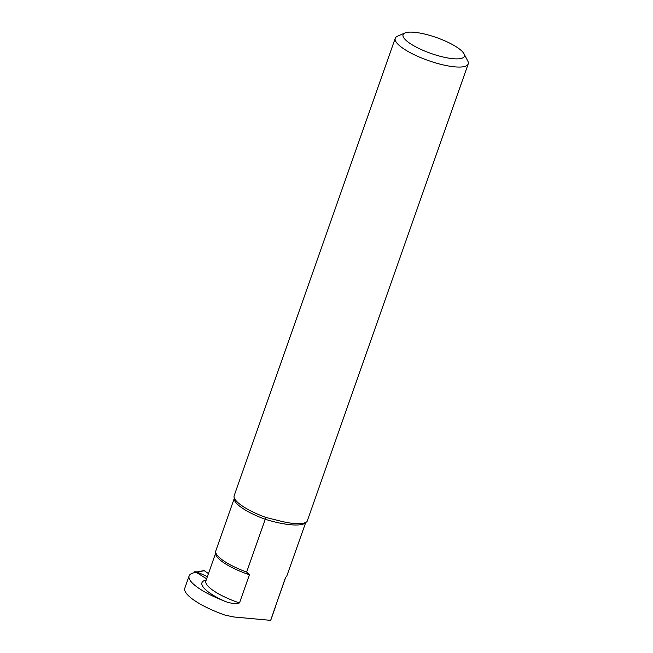 <?xml version="1.0" encoding="UTF-8"?>
<svg xmlns="http://www.w3.org/2000/svg" width="653" height="653" viewBox="0 0 653 653"><rect width="100%" height="100%" fill="white"/><g stroke="black" fill="none" stroke-linecap="round" stroke-linejoin="round"><path stroke-width="0.98" d="M206.626 578.795L196.618 572.599L195.255 572.542A46.412 12.015 19.4 0 0 189.117 575.938A46.412 12.015 19.4 0 0 223.775 600.793C228.958 603.217 234.198 603.935 239.496 602.948L249.422 574.754L246.654 572.052L265.24 519.274A37.67 9.746 -160.6 0 1 234.37 498.141L215.808 550.863A37.67 9.746 19.4 0 0 215.882 552.969A37.67 9.746 19.4 0 0 246.654 572.052M189.117 575.938L184.799 588.198A46.412 12.015 19.4 0 0 225.383 615.224L234.043 616.995L270.66 620.35L285.328 578.036L286.912 575.734L305.751 522.424M275.403 606.229A37.05 9.591 19.4 0 0 275.754 605.56L275.737 605.641A37.205 9.632 -160.6 0 1 275.59 606.49A37.205 9.632 -160.6 0 1 275.37 606.955M307.171 521.225C307.008 521.878 305.8 522.539 303.555 523.208A38.674 10.007 19.4 0 1 294.013 523.502A38.674 10.007 19.4 0 1 280.488 521.094L265.934 517.454A38.674 10.007 -160.6 0 1 234.802 498.998A38.674 10.007 -160.6 0 1 234.174 495.668L395.245 38.282A38.674 10.007 19.4 0 0 414.492 54.844A38.674 10.007 19.4 0 0 454.823 66.859A38.674 10.007 19.4 0 0 468.201 63.978A38.674 10.007 19.4 0 0 467.76 60.974L463.981 53.766A32.487 8.407 19.4 0 0 436.498 37.564A32.487 8.407 19.4 0 0 404.933 32.968A32.487 8.407 19.4 0 0 415.7 46.82A32.487 8.407 19.4 0 0 453.109 58.705A32.487 8.407 19.4 0 0 463.981 53.766M404.933 32.968L397.473 36.225A38.674 10.007 19.4 0 0 395.245 38.282M265.934 517.454L265.24 519.274A46.412 12.015 -160.6 0 0 305.498 522.955M206.128 580.199L205.564 580.15L206.07 580.362M193.925 572.787L194.088 572.322A0.931 0.686 92.4 0 1 195.002 571.857L196.169 572.575M207.393 576.623L197.639 572.265M197.296 571.897L203.883 570.616A0.931 0.686 92.4 0 1 204.291 570.706L197.247 572.077M204.291 570.706L208.454 573.595L204.291 570.706L203.507 570.861M205.564 580.15A40.143 10.391 19.4 0 0 223.775 600.793M249.422 574.754A37.05 9.591 -160.6 0 1 215.792 552.765L215.808 552.675M205.85 581.007L205.866 580.95A37.05 9.591 19.4 0 0 239.496 602.948M275.754 605.56L285.688 577.374A37.05 9.591 -160.6 0 1 285.328 578.036M195.002 571.857L197.239 571.946M270.742 620.26L275.59 606.49M307.155 521.282L468.201 63.978M276.162 519.968L273.672 519.331M234.043 617.003L270.546 620.342M205.866 580.95L215.792 552.765M194.749 571.775L197.345 571.881"/></g></svg>
